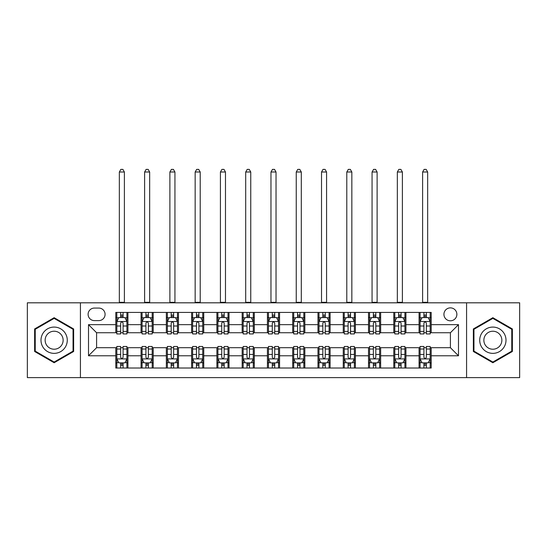 <?xml version="1.0" encoding="UTF-8"?>
<svg xmlns="http://www.w3.org/2000/svg" width="547" height="547" viewBox="0 0 547 547"><rect width="100%" height="100%" fill="white"/><g stroke="black" fill="none" stroke-linecap="round" stroke-linejoin="round"><path stroke-width="0.82" d="M450.407 307.872A6.468 6.468 0 0 0 443.932 314.34A6.468 6.468 0 0 0 450.407 320.809A6.468 6.468 0 0 0 456.875 314.34A6.468 6.468 0 0 0 450.407 307.872M466.577 377.621L519.65 377.621L519.65 302.812L466.577 302.812L466.577 377.621L80.423 377.621L80.423 302.812L27.35 302.812L27.35 377.621L80.423 377.621M94.371 320.61L98.822 320.61A6.27 6.27 0 0 0 105.086 314.34A6.27 6.27 0 0 0 98.822 308.07L94.371 308.07A6.27 6.27 0 0 0 88.101 314.34A6.27 6.27 0 0 0 94.371 320.61M466.577 302.812L80.423 302.812M115.8 355.782L88.511 355.782L88.511 324.651L115.8 324.651L115.8 332.74L96.593 332.74L96.593 347.701L115.8 347.701L115.8 368.015L431.2 368.015L431.2 347.701L450.407 347.701L450.407 332.74L431.2 332.74L431.2 324.651L458.489 324.651L458.489 355.782L431.2 355.782M431.2 324.651L431.2 312.419L115.8 312.419L115.8 324.651M419.07 312.419L419.07 332.74L420.075 332.74M423.918 332.74L426.345 332.74M430.188 332.74L431.2 332.74M419.07 332.74L404.917 332.74M393.792 312.419L393.792 332.74L394.804 332.74M398.647 332.74L401.074 332.74M393.792 332.74L379.645 332.74M368.521 312.419L368.521 332.74L369.533 332.74M373.375 332.74L375.803 332.74M368.521 332.74L354.374 332.74M343.249 312.419L343.249 332.74L344.261 332.74M348.104 332.74L350.531 332.74M343.249 332.74L329.096 332.74M317.978 312.419L317.978 332.74L318.99 332.74M322.833 332.74L325.26 332.74M317.978 332.74L303.824 332.74M292.707 312.419L292.707 332.74L293.718 332.74M297.561 332.74L299.988 332.74M292.707 332.74L278.553 332.74M267.435 312.419L267.435 332.74L268.447 332.74M272.29 332.74L274.71 332.74M267.435 332.74L253.282 332.74M242.164 312.419L242.164 332.74L243.176 332.74M247.012 332.74L249.439 332.74M242.164 332.74L228.01 332.74M216.892 312.419L216.892 332.74L217.904 332.74M221.74 332.74L224.167 332.74M216.892 332.74L202.739 332.74M191.621 312.419L191.621 332.74L192.626 332.74M196.469 332.74L198.896 332.74M191.621 332.74L177.467 332.74M166.35 312.419L166.35 332.74L167.355 332.74M171.197 332.74L173.625 332.74M166.35 332.74L152.196 332.74M141.071 312.419L141.071 332.74L142.083 332.74M145.926 332.74L148.353 332.74M141.071 332.74L126.925 332.74M115.8 332.74L116.812 332.74M120.655 332.74L123.082 332.74M115.8 347.701L116.812 347.701M120.655 347.701L123.082 347.701M126.925 347.701L127.93 347.701L127.93 368.015M142.083 347.701L127.93 347.701M145.926 347.701L148.353 347.701M152.196 347.701L153.208 347.701L153.208 368.015M167.355 347.701L153.208 347.701M171.197 347.701L173.625 347.701M177.467 347.701L178.479 347.701L178.479 368.015M192.626 347.701L178.479 347.701M196.469 347.701L198.896 347.701M202.739 347.701L203.751 347.701L203.751 368.015M217.904 347.701L203.751 347.701M221.74 347.701L224.167 347.701M228.01 347.701L229.022 347.701L229.022 368.015M243.176 347.701L229.022 347.701M247.012 347.701L249.439 347.701M253.282 347.701L254.293 347.701L254.293 368.015M268.447 347.701L254.293 347.701M272.29 347.701L274.71 347.701M278.553 347.701L279.565 347.701L279.565 368.015M293.718 347.701L279.565 347.701M297.561 347.701L299.988 347.701M303.824 347.701L304.836 347.701L304.836 368.015M318.99 347.701L304.836 347.701M322.833 347.701L325.26 347.701M329.096 347.701L330.108 347.701L330.108 368.015M344.261 347.701L330.108 347.701M348.104 347.701L350.531 347.701M354.374 347.701L355.379 347.701L355.379 368.015M369.533 347.701L355.379 347.701M373.375 347.701L375.803 347.701M379.645 347.701L380.65 347.701L380.65 368.015M394.804 347.701L380.65 347.701M398.647 347.701L401.074 347.701M404.917 347.701L405.929 347.701L405.929 368.015M420.075 347.701L405.929 347.701M423.918 347.701L426.345 347.701M430.188 347.701L431.2 347.701M127.93 312.419L127.93 332.74M115.8 317.472L116.812 317.472M120.655 317.472L123.082 317.472M126.925 317.472L127.93 317.472M115.8 362.962L116.812 362.962M120.655 362.962L123.082 362.962M126.925 362.962L127.93 362.962M141.071 347.701L141.071 368.015M153.208 312.419L153.208 332.74M141.071 317.472L142.083 317.472M145.926 317.472L148.353 317.472M152.196 317.472L153.208 317.472M141.071 362.962L142.083 362.962M145.926 362.962L148.353 362.962M152.196 362.962L153.208 362.962M166.35 347.701L166.35 368.015M166.35 362.962L167.355 362.962M171.197 362.962L173.625 362.962M177.467 362.962L178.479 362.962M178.479 312.419L178.479 332.74M166.35 317.472L167.355 317.472M171.197 317.472L173.625 317.472M177.467 317.472L178.479 317.472M191.621 347.701L191.621 368.015M191.621 362.962L192.626 362.962M196.469 362.962L198.896 362.962M202.739 362.962L203.751 362.962M203.751 312.419L203.751 332.74M191.621 317.472L192.626 317.472M196.469 317.472L198.896 317.472M202.739 317.472L203.751 317.472M216.892 347.701L216.892 368.015M216.892 362.962L217.904 362.962M221.74 362.962L224.167 362.962M228.01 362.962L229.022 362.962M229.022 312.419L229.022 332.74M216.892 317.472L217.904 317.472M221.74 317.472L224.167 317.472M228.01 317.472L229.022 317.472M242.164 347.701L242.164 368.015M242.164 362.962L243.176 362.962M247.012 362.962L249.439 362.962M253.282 362.962L254.293 362.962M254.293 312.419L254.293 332.74M242.164 317.472L243.176 317.472M247.012 317.472L249.439 317.472M253.282 317.472L254.293 317.472M267.435 347.701L267.435 368.015M267.435 362.962L268.447 362.962M272.29 362.962L274.71 362.962M278.553 362.962L279.565 362.962M279.565 312.419L279.565 332.74M267.435 317.472L268.447 317.472M272.29 317.472L274.71 317.472M278.553 317.472L279.565 317.472M292.707 347.701L292.707 368.015M292.707 362.962L293.718 362.962M297.561 362.962L299.988 362.962M303.824 362.962L304.836 362.962M304.836 312.419L304.836 332.74M292.707 317.472L293.718 317.472M297.561 317.472L299.988 317.472M303.824 317.472L304.836 317.472M317.978 347.701L317.978 368.015M317.978 362.962L318.99 362.962M322.833 362.962L325.26 362.962M329.096 362.962L330.108 362.962M330.108 312.419L330.108 332.74M317.978 317.472L318.99 317.472M322.833 317.472L325.26 317.472M329.096 317.472L330.108 317.472M343.249 347.701L343.249 368.015M343.249 362.962L344.261 362.962M348.104 362.962L350.531 362.962M354.374 362.962L355.379 362.962M355.379 312.419L355.379 332.74M343.249 317.472L344.261 317.472M348.104 317.472L350.531 317.472M354.374 317.472L355.379 317.472M368.521 347.701L368.521 368.015M368.521 362.962L369.533 362.962M373.375 362.962L375.803 362.962M379.645 362.962L380.65 362.962M380.65 312.419L380.65 332.74M368.521 317.472L369.533 317.472M373.375 317.472L375.803 317.472M379.645 317.472L380.65 317.472M393.792 347.701L393.792 368.015M393.792 362.962L394.804 362.962M398.647 362.962L401.074 362.962M404.917 362.962L405.929 362.962M405.929 312.419L405.929 332.74M393.792 317.472L394.804 317.472M398.647 317.472L401.074 317.472M404.917 317.472L405.929 317.472M419.07 347.701L419.07 368.015M419.07 362.962L420.075 362.962M423.918 362.962L426.345 362.962M430.188 362.962L431.2 362.962M419.07 317.472L420.075 317.472M423.918 317.472L426.345 317.472M430.188 317.472L431.2 317.472M96.593 332.74L88.511 324.651M96.593 347.701L88.511 355.782M458.489 324.651L450.407 332.74M458.489 355.782L450.407 347.701M54.139 362.75L73.647 351.482L73.647 328.952L54.139 317.691L34.625 328.952L34.625 351.482L54.139 362.75M512.375 328.952L492.861 317.691L473.353 328.952L473.353 351.482L492.861 362.75L512.375 351.482L512.375 328.952M123.082 315.045L120.655 315.045M126.925 331.414L123.082 331.414L123.082 333.95L126.925 333.95L126.925 321.615L124.901 317.575L118.836 317.575L116.812 321.615L116.812 333.95L120.655 333.95L120.655 331.414L116.812 331.414M116.812 321.615L116.812 312.419M126.925 321.615L126.925 312.419M120.655 317.575L120.655 312.419M123.082 312.419L123.082 317.575M123.082 331.414L123.082 323.133C122.275 321.574 121.461 321.574 120.655 323.133L120.655 331.414M119.342 302.812L119.342 172.004L124.395 172.004L122.877 169.379L120.86 169.379L119.342 172.004M124.395 302.812L124.395 172.004M120.655 365.389L123.082 365.389M116.812 349.02L120.655 349.02L120.655 346.483L116.812 346.483L116.812 358.818L118.836 362.859L124.901 362.859L126.925 358.818L126.925 346.483L123.082 346.483L123.082 349.02L126.925 349.02M126.925 358.818L126.925 368.015M116.812 358.818L116.812 368.015M123.082 362.859L123.082 368.015M120.655 368.015L120.655 362.859M120.655 349.02L120.655 357.3C121.461 358.859 122.268 358.859 123.082 357.3L123.082 349.02M148.353 315.045L145.926 315.045M152.196 331.414L148.353 331.414L148.353 333.95L152.196 333.95L152.196 321.615L150.172 317.575L144.107 317.575L142.083 321.615L142.083 333.95L145.926 333.95L145.926 331.414L142.083 331.414M142.083 321.615L142.083 312.419M152.196 321.615L152.196 312.419M145.926 317.575L145.926 312.419M148.353 312.419L148.353 317.575M148.353 331.414L148.353 323.133C147.546 321.574 146.74 321.574 145.926 323.133L145.926 331.414M144.613 302.812L144.613 172.004L149.666 172.004L148.148 169.379L146.131 169.379L144.613 172.004M149.666 302.812L149.666 172.004M173.625 315.045L171.197 315.045M177.467 331.414L173.625 331.414L173.625 333.95L177.467 333.95L177.467 321.615L175.443 317.575L169.379 317.575L167.355 321.615L167.355 333.95L171.197 333.95L171.197 331.414L167.355 331.414M167.355 321.615L167.355 312.419M177.467 321.615L177.467 312.419M171.197 317.575L171.197 312.419M173.625 312.419L173.625 317.575M173.625 331.414L173.625 323.133C172.818 321.574 172.011 321.574 171.197 323.133L171.197 331.414M169.885 302.812L169.885 172.004L174.937 172.004L173.42 169.379L171.402 169.379L169.885 172.004M174.937 302.812L174.937 172.004M198.896 315.045L196.469 315.045M202.739 331.414L198.896 331.414L198.896 333.95L202.739 333.95L202.739 321.615L200.715 317.575L194.65 317.575L192.626 321.615L192.626 333.95L196.469 333.95L196.469 331.414L192.626 331.414M192.626 321.615L192.626 312.419M202.739 321.615L202.739 312.419M196.469 317.575L196.469 312.419M198.896 312.419L198.896 317.575M198.896 331.414L198.896 323.133C198.089 321.574 197.282 321.574 196.469 323.133L196.469 331.414M195.156 302.812L195.156 172.004L200.209 172.004L198.698 169.379L196.674 169.379L195.156 172.004M200.209 302.812L200.209 172.004M145.926 365.389L148.353 365.389M142.083 349.02L145.926 349.02L145.926 346.483L142.083 346.483L142.083 358.818L144.107 362.859L150.172 362.859L152.196 358.818L152.196 346.483L148.353 346.483L148.353 349.02L152.196 349.02M152.196 358.818L152.196 368.015M142.083 358.818L142.083 368.015M148.353 362.859L148.353 368.015M145.926 368.015L145.926 362.859M145.926 349.02L145.926 357.3C146.733 358.859 147.54 358.859 148.353 357.3L148.353 349.02M171.197 365.389L173.625 365.389M167.355 349.02L171.197 349.02L171.197 346.483L167.355 346.483L167.355 358.818L169.379 362.859L175.443 362.859L177.467 358.818L177.467 346.483L173.625 346.483L173.625 349.02L177.467 349.02M177.467 358.818L177.467 368.015M167.355 358.818L167.355 368.015M173.625 362.859L173.625 368.015M171.197 368.015L171.197 362.859M171.197 349.02L171.197 357.3C172.004 358.859 172.818 358.859 173.625 357.3L173.625 349.02M196.469 365.389L198.896 365.389M192.626 349.02L196.469 349.02L196.469 346.483L192.626 346.483L192.626 358.818L194.65 362.859L200.715 362.859L202.739 358.818L202.739 346.483L198.896 346.483L198.896 349.02L202.739 349.02M202.739 358.818L202.739 368.015M192.626 358.818L192.626 368.015M198.896 362.859L198.896 368.015M196.469 368.015L196.469 362.859M196.469 349.02L196.469 357.3C197.276 358.859 198.089 358.859 198.896 357.3L198.896 349.02M224.167 315.045L221.74 315.045M228.01 331.414L224.167 331.414L224.167 333.95L228.01 333.95L228.01 321.615L225.986 317.575L219.921 317.575L217.904 321.615L217.904 333.95L221.74 333.95L221.74 331.414L217.904 331.414M217.904 321.615L217.904 312.419M228.01 321.615L228.01 312.419M221.74 317.575L221.74 312.419M224.167 312.419L224.167 317.575M224.167 331.414L224.167 323.133C223.361 321.574 222.554 321.574 221.74 323.133L221.74 331.414M220.427 302.812L220.427 172.004L225.48 172.004L223.969 169.379L221.945 169.379L220.427 172.004M225.48 302.812L225.48 172.004M221.74 365.389L224.167 365.389M217.904 349.02L221.74 349.02L221.74 346.483L217.904 346.483L217.904 358.818L219.921 362.859L225.986 362.859L228.01 358.818L228.01 346.483L224.167 346.483L224.167 349.02L228.01 349.02M228.01 358.818L228.01 368.015M217.904 358.818L217.904 368.015M224.167 362.859L224.167 368.015M221.74 368.015L221.74 362.859M221.74 349.02L221.74 357.3C222.554 358.859 223.361 358.859 224.167 357.3L224.167 349.02M65.517 333.649A13.142 13.142 0 0 0 47.568 328.836A13.142 13.142 0 0 0 42.755 346.791A13.142 13.142 0 0 0 60.71 351.598A13.142 13.142 0 0 0 65.517 333.649M61.927 335.721A8.998 8.998 0 0 0 49.64 332.426A8.998 8.998 0 0 0 46.345 344.719A8.998 8.998 0 0 0 58.638 348.008A8.998 8.998 0 0 0 61.927 335.721M54.139 362.046L35.234 351.133L35.234 329.308L54.139 318.388L73.045 329.308L73.045 351.133L54.139 362.046M492.861 353.362A13.142 13.142 0 0 0 506.002 340.22A13.142 13.142 0 0 0 492.861 327.079A13.142 13.142 0 0 0 479.719 340.22A13.142 13.142 0 0 0 492.861 353.362M492.861 349.218A8.998 8.998 0 0 0 501.859 340.22A8.998 8.998 0 0 0 492.861 331.222A8.998 8.998 0 0 0 483.863 340.22A8.998 8.998 0 0 0 492.861 349.218M473.955 329.308L492.861 318.388L511.766 329.308L511.766 351.133L492.861 362.046L473.955 351.133L473.955 329.308M249.439 315.045L247.012 315.045M253.282 331.414L249.439 331.414L249.439 333.95L253.282 333.95L253.282 321.615L251.258 317.575L245.193 317.575L243.176 321.615L243.176 333.95L247.012 333.95L247.012 331.414L243.176 331.414M243.176 321.615L243.176 312.419M253.282 321.615L253.282 312.419M247.012 317.575L247.012 312.419M249.439 312.419L249.439 317.575M249.439 331.414L249.439 323.133C248.632 321.574 247.825 321.574 247.012 323.133L247.012 331.414M245.699 302.812L245.699 172.004L250.758 172.004L249.241 169.379L247.217 169.379L245.699 172.004M250.758 302.812L250.758 172.004M247.012 365.389L249.439 365.389M243.176 349.02L247.012 349.02L247.012 346.483L243.176 346.483L243.176 358.818L245.193 362.859L251.258 362.859L253.282 358.818L253.282 346.483L249.439 346.483L249.439 349.02L253.282 349.02M253.282 358.818L253.282 368.015M243.176 358.818L243.176 368.015M249.439 362.859L249.439 368.015M247.012 368.015L247.012 362.859M247.012 349.02L247.012 357.3C247.825 358.859 248.632 358.859 249.439 357.3L249.439 349.02M274.71 315.045L272.29 315.045M278.553 331.414L274.71 331.414L274.71 333.95L278.553 333.95L278.553 321.615L276.536 317.575L270.464 317.575L268.447 321.615L268.447 333.95L272.29 333.95L272.29 331.414L268.447 331.414M268.447 321.615L268.447 312.419M278.553 321.615L278.553 312.419M272.29 317.575L272.29 312.419M274.71 312.419L274.71 317.575M274.71 331.414L274.71 323.133C273.903 321.574 273.097 321.574 272.29 323.133L272.29 331.414M270.97 302.812L270.97 172.004L276.03 172.004L274.512 169.379L272.488 169.379L270.97 172.004M276.03 302.812L276.03 172.004M272.29 365.389L274.71 365.389M268.447 349.02L272.29 349.02L272.29 346.483L268.447 346.483L268.447 358.818L270.464 362.859L276.536 362.859L278.553 358.818L278.553 346.483L274.71 346.483L274.71 349.02L278.553 349.02M278.553 358.818L278.553 368.015M268.447 358.818L268.447 368.015M274.71 362.859L274.71 368.015M272.29 368.015L272.29 362.859M272.29 349.02L272.29 357.3C273.097 358.859 273.903 358.859 274.71 357.3L274.71 349.02M299.988 315.045L297.561 315.045M303.824 331.414L299.988 331.414L299.988 333.95L303.824 333.95L303.824 321.615L301.807 317.575L295.742 317.575L293.718 321.615L293.718 333.95L297.561 333.95L297.561 331.414L293.718 331.414M293.718 321.615L293.718 312.419M303.824 321.615L303.824 312.419M297.561 317.575L297.561 312.419M299.988 312.419L299.988 317.575M299.988 331.414L299.988 323.133C299.175 321.574 298.368 321.574 297.561 323.133L297.561 331.414M296.242 302.812L296.242 172.004L301.301 172.004L299.783 169.379L297.759 169.379L296.242 172.004M301.301 302.812L301.301 172.004M297.561 365.389L299.988 365.389M293.718 349.02L297.561 349.02L297.561 346.483L293.718 346.483L293.718 358.818L295.742 362.859L301.807 362.859L303.824 358.818L303.824 346.483L299.988 346.483L299.988 349.02L303.824 349.02M303.824 358.818L303.824 368.015M293.718 358.818L293.718 368.015M299.988 362.859L299.988 368.015M297.561 368.015L297.561 362.859M297.561 349.02L297.561 357.3C298.368 358.859 299.175 358.859 299.988 357.3L299.988 349.02M325.26 315.045L322.833 315.045M329.096 331.414L325.26 331.414L325.26 333.95L329.096 333.95L329.096 321.615L327.079 317.575L321.014 317.575L318.99 321.615L318.99 333.95L322.833 333.95L322.833 331.414L318.99 331.414M318.99 321.615L318.99 312.419M329.096 321.615L329.096 312.419M322.833 317.575L322.833 312.419M325.26 312.419L325.26 317.575M325.26 331.414L325.26 323.133C324.446 321.574 323.639 321.574 322.833 323.133L322.833 331.414M321.52 302.812L321.52 172.004L326.573 172.004L325.055 169.379L323.031 169.379L321.52 172.004M326.573 302.812L326.573 172.004M322.833 365.389L325.26 365.389M318.99 349.02L322.833 349.02L322.833 346.483L318.99 346.483L318.99 358.818L321.014 362.859L327.079 362.859L329.096 358.818L329.096 346.483L325.26 346.483L325.26 349.02L329.096 349.02M329.096 358.818L329.096 368.015M318.99 358.818L318.99 368.015M325.26 362.859L325.26 368.015M322.833 368.015L322.833 362.859M322.833 349.02L322.833 357.3C323.639 358.859 324.446 358.859 325.26 357.3L325.26 349.02M350.531 315.045L348.104 315.045M354.374 331.414L350.531 331.414L350.531 333.95L354.374 333.95L354.374 321.615L352.35 317.575L346.285 317.575L344.261 321.615L344.261 333.95L348.104 333.95L348.104 331.414L344.261 331.414M344.261 321.615L344.261 312.419M354.374 321.615L354.374 312.419M348.104 317.575L348.104 312.419M350.531 312.419L350.531 317.575M350.531 331.414L350.531 323.133C349.724 321.574 348.911 321.574 348.104 323.133L348.104 331.414M346.791 302.812L346.791 172.004L351.844 172.004L350.326 169.379L348.302 169.379L346.791 172.004M351.844 302.812L351.844 172.004M348.104 365.389L350.531 365.389M344.261 349.02L348.104 349.02L348.104 346.483L344.261 346.483L344.261 358.818L346.285 362.859L352.35 362.859L354.374 358.818L354.374 346.483L350.531 346.483L350.531 349.02L354.374 349.02M354.374 358.818L354.374 368.015M344.261 358.818L344.261 368.015M350.531 362.859L350.531 368.015M348.104 368.015L348.104 362.859M348.104 349.02L348.104 357.3C348.911 358.859 349.718 358.859 350.531 357.3L350.531 349.02M375.803 315.045L373.375 315.045M379.645 331.414L375.803 331.414L375.803 333.95L379.645 333.95L379.645 321.615L377.621 317.575L371.557 317.575L369.533 321.615L369.533 333.95L373.375 333.95L373.375 331.414L369.533 331.414M369.533 321.615L369.533 312.419M379.645 321.615L379.645 312.419M373.375 317.575L373.375 312.419M375.803 312.419L375.803 317.575M375.803 331.414L375.803 323.133C374.996 321.574 374.182 321.574 373.375 323.133L373.375 331.414M372.063 302.812L372.063 172.004L377.115 172.004L375.598 169.379L373.58 169.379L372.063 172.004M377.115 302.812L377.115 172.004M373.375 365.389L375.803 365.389M369.533 349.02L373.375 349.02L373.375 346.483L369.533 346.483L369.533 358.818L371.557 362.859L377.621 362.859L379.645 358.818L379.645 346.483L375.803 346.483L375.803 349.02L379.645 349.02M379.645 358.818L379.645 368.015M369.533 358.818L369.533 368.015M375.803 362.859L375.803 368.015M373.375 368.015L373.375 362.859M373.375 349.02L373.375 357.3C374.182 358.859 374.989 358.859 375.803 357.3L375.803 349.02M401.074 315.045L398.647 315.045M404.917 331.414L401.074 331.414L401.074 333.95L404.917 333.95L404.917 321.615L402.893 317.575L396.828 317.575L394.804 321.615L394.804 333.95L398.647 333.95L398.647 331.414L394.804 331.414M394.804 321.615L394.804 312.419M404.917 321.615L404.917 312.419M398.647 317.575L398.647 312.419M401.074 312.419L401.074 317.575M401.074 331.414L401.074 323.133C400.267 321.574 399.46 321.574 398.647 323.133L398.647 331.414M397.334 302.812L397.334 172.004L402.387 172.004L400.869 169.379L398.852 169.379L397.334 172.004M402.387 302.812L402.387 172.004M398.647 365.389L401.074 365.389M394.804 349.02L398.647 349.02L398.647 346.483L394.804 346.483L394.804 358.818L396.828 362.859L402.893 362.859L404.917 358.818L404.917 346.483L401.074 346.483L401.074 349.02L404.917 349.02M404.917 358.818L404.917 368.015M394.804 358.818L394.804 368.015M401.074 362.859L401.074 368.015M398.647 368.015L398.647 362.859M398.647 349.02L398.647 357.3C399.454 358.859 400.26 358.859 401.074 357.3L401.074 349.02M426.345 315.045L423.918 315.045M430.188 331.414L426.345 331.414L426.345 333.95L430.188 333.95L430.188 321.615L428.164 317.575L422.099 317.575L420.075 321.615L420.075 333.95L423.918 333.95L423.918 331.414L420.075 331.414M420.075 321.615L420.075 312.419M430.188 321.615L430.188 312.419M423.918 317.575L423.918 312.419M426.345 312.419L426.345 317.575M426.345 331.414L426.345 323.133C425.539 321.574 424.732 321.574 423.918 323.133L423.918 331.414M422.605 302.812L422.605 172.004L427.658 172.004L426.14 169.379L424.123 169.379L422.605 172.004M427.658 302.812L427.658 172.004M423.918 365.389L426.345 365.389M420.075 349.02L423.918 349.02L423.918 346.483L420.075 346.483L420.075 358.818L422.099 362.859L428.164 362.859L430.188 358.818L430.188 346.483L426.345 346.483L426.345 349.02L430.188 349.02M430.188 358.818L430.188 368.015M420.075 358.818L420.075 368.015M426.345 362.859L426.345 368.015M423.918 368.015L423.918 362.859M423.918 349.02L423.918 357.3C424.725 358.859 425.539 358.859 426.345 357.3L426.345 349.02M141.071 355.782L127.93 355.782M141.071 324.651L127.93 324.651M166.35 324.651L153.208 324.651M166.35 355.782L153.208 355.782M191.621 324.651L178.479 324.651M191.621 355.782L178.479 355.782M216.892 324.651L203.751 324.651M216.892 355.782L203.751 355.782M242.164 324.651L229.022 324.651M242.164 355.782L229.022 355.782M267.435 324.651L254.293 324.651M267.435 355.782L254.293 355.782M292.707 324.651L279.565 324.651M292.707 355.782L279.565 355.782M317.978 324.651L304.836 324.651M317.978 355.782L304.836 355.782M343.249 324.651L330.108 324.651M343.249 355.782L330.108 355.782M368.521 324.651L355.379 324.651M368.521 355.782L355.379 355.782M393.792 324.651L380.65 324.651M393.792 355.782L380.65 355.782M419.07 324.651L405.929 324.651M419.07 355.782L405.929 355.782M126.87 321.52L116.867 321.52M116.812 317.814L118.713 317.814M125.024 317.814L126.925 317.814M120.655 325.998L116.812 325.998M126.925 325.998L123.082 325.998M123.082 316.337L120.655 316.337M119.342 302.313L124.395 302.313M116.867 358.921L126.87 358.921M126.925 362.62L125.024 362.62M118.713 362.62L116.812 362.62M123.082 354.442L126.925 354.442M116.812 354.442L120.655 354.442M120.655 364.104L123.082 364.104M152.141 321.52L142.138 321.52M142.083 317.814L143.984 317.814M150.295 317.814L152.196 317.814M145.926 325.998L142.083 325.998M152.196 325.998L148.353 325.998M148.353 316.337L145.926 316.337M144.613 302.313L149.666 302.313M177.413 321.52L167.409 321.52M167.355 317.814L169.255 317.814M175.566 317.814L177.467 317.814M171.197 325.998L167.355 325.998M177.467 325.998L173.625 325.998M173.625 316.337L171.197 316.337M169.885 302.313L174.937 302.313M202.691 321.52L192.681 321.52M192.626 317.814L194.527 317.814M200.838 317.814L202.739 317.814M196.469 325.998L192.626 325.998M202.739 325.998L198.896 325.998M198.896 316.337L196.469 316.337M195.156 302.313L200.209 302.313M142.138 358.921L152.141 358.921M152.196 362.62L150.295 362.62M143.984 362.62L142.083 362.62M148.353 354.442L152.196 354.442M142.083 354.442L145.926 354.442M145.926 364.104L148.353 364.104M167.409 358.921L177.413 358.921M177.467 362.62L175.566 362.62M169.255 362.62L167.355 362.62M173.625 354.442L177.467 354.442M167.355 354.442L171.197 354.442M171.197 364.104L173.625 364.104M192.681 358.921L202.691 358.921M202.739 362.62L200.838 362.62M194.527 362.62L192.626 362.62M198.896 354.442L202.739 354.442M192.626 354.442L196.469 354.442M196.469 364.104L198.896 364.104M227.962 321.52L217.952 321.52M217.904 317.814L219.805 317.814M226.109 317.814L228.01 317.814M221.74 325.998L217.904 325.998M228.01 325.998L224.167 325.998M224.167 316.337L221.74 316.337M220.427 302.313L225.48 302.313M217.952 358.921L227.962 358.921M228.01 362.62L226.109 362.62M219.805 362.62L217.904 362.62M224.167 354.442L228.01 354.442M217.904 354.442L221.74 354.442M221.74 364.104L224.167 364.104M253.234 321.52L243.224 321.52M243.176 317.814L245.077 317.814M251.381 317.814L253.282 317.814M247.012 325.998L243.176 325.998M253.282 325.998L249.439 325.998M249.439 316.337L247.012 316.337M245.699 302.313L250.758 302.313M243.224 358.921L253.234 358.921M253.282 362.62L251.381 362.62M245.077 362.62L243.176 362.62M249.439 354.442L253.282 354.442M243.176 354.442L247.012 354.442M247.012 364.104L249.439 364.104M278.505 321.52L268.495 321.52M268.447 317.814L270.348 317.814M276.652 317.814L278.553 317.814M272.29 325.998L268.447 325.998M278.553 325.998L274.71 325.998M274.71 316.337L272.29 316.337M270.97 302.313L276.03 302.313M268.495 358.921L278.505 358.921M278.553 362.62L276.652 362.62M270.348 362.62L268.447 362.62M274.71 354.442L278.553 354.442M268.447 354.442L272.29 354.442M272.29 364.104L274.71 364.104M303.776 321.52L293.766 321.52M293.718 317.814L295.619 317.814M301.923 317.814L303.824 317.814M297.561 325.998L293.718 325.998M303.824 325.998L299.988 325.998M299.988 316.337L297.561 316.337M296.242 302.313L301.301 302.313M293.766 358.921L303.776 358.921M303.824 362.62L301.923 362.62M295.619 362.62L293.718 362.62M299.988 354.442L303.824 354.442M293.718 354.442L297.561 354.442M297.561 364.104L299.988 364.104M329.048 321.52L319.038 321.52M318.99 317.814L320.891 317.814M327.195 317.814L329.096 317.814M322.833 325.998L318.99 325.998M329.096 325.998L325.26 325.998M325.26 316.337L322.833 316.337M321.52 302.313L326.573 302.313M319.038 358.921L329.048 358.921M329.096 362.62L327.195 362.62M320.891 362.62L318.99 362.62M325.26 354.442L329.096 354.442M318.99 354.442L322.833 354.442M322.833 364.104L325.26 364.104M354.319 321.52L344.309 321.52M344.261 317.814L346.162 317.814M352.473 317.814L354.374 317.814M348.104 325.998L344.261 325.998M354.374 325.998L350.531 325.998M350.531 316.337L348.104 316.337M346.791 302.313L351.844 302.313M344.309 358.921L354.319 358.921M354.374 362.62L352.473 362.62M346.162 362.62L344.261 362.62M350.531 354.442L354.374 354.442M344.261 354.442L348.104 354.442M348.104 364.104L350.531 364.104M379.591 321.52L369.587 321.52M369.533 317.814L371.434 317.814M377.745 317.814L379.645 317.814M373.375 325.998L369.533 325.998M379.645 325.998L375.803 325.998M375.803 316.337L373.375 316.337M372.063 302.313L377.115 302.313M369.587 358.921L379.591 358.921M379.645 362.62L377.745 362.62M371.434 362.62L369.533 362.62M375.803 354.442L379.645 354.442M369.533 354.442L373.375 354.442M373.375 364.104L375.803 364.104M404.862 321.52L394.859 321.52M394.804 317.814L396.705 317.814M403.016 317.814L404.917 317.814M398.647 325.998L394.804 325.998M404.917 325.998L401.074 325.998M401.074 316.337L398.647 316.337M397.334 302.313L402.387 302.313M394.859 358.921L404.862 358.921M404.917 362.62L403.016 362.62M396.705 362.62L394.804 362.62M401.074 354.442L404.917 354.442M394.804 354.442L398.647 354.442M398.647 364.104L401.074 364.104M430.133 321.52L420.13 321.52M420.075 317.814L421.976 317.814M428.287 317.814L430.188 317.814M423.918 325.998L420.075 325.998M430.188 325.998L426.345 325.998M426.345 316.337L423.918 316.337M422.605 302.313L427.658 302.313M420.13 358.921L430.133 358.921M430.188 362.62L428.287 362.62M421.976 362.62L420.075 362.62M426.345 354.442L430.188 354.442M420.075 354.442L423.918 354.442M423.918 364.104L426.345 364.104"/></g></svg>
